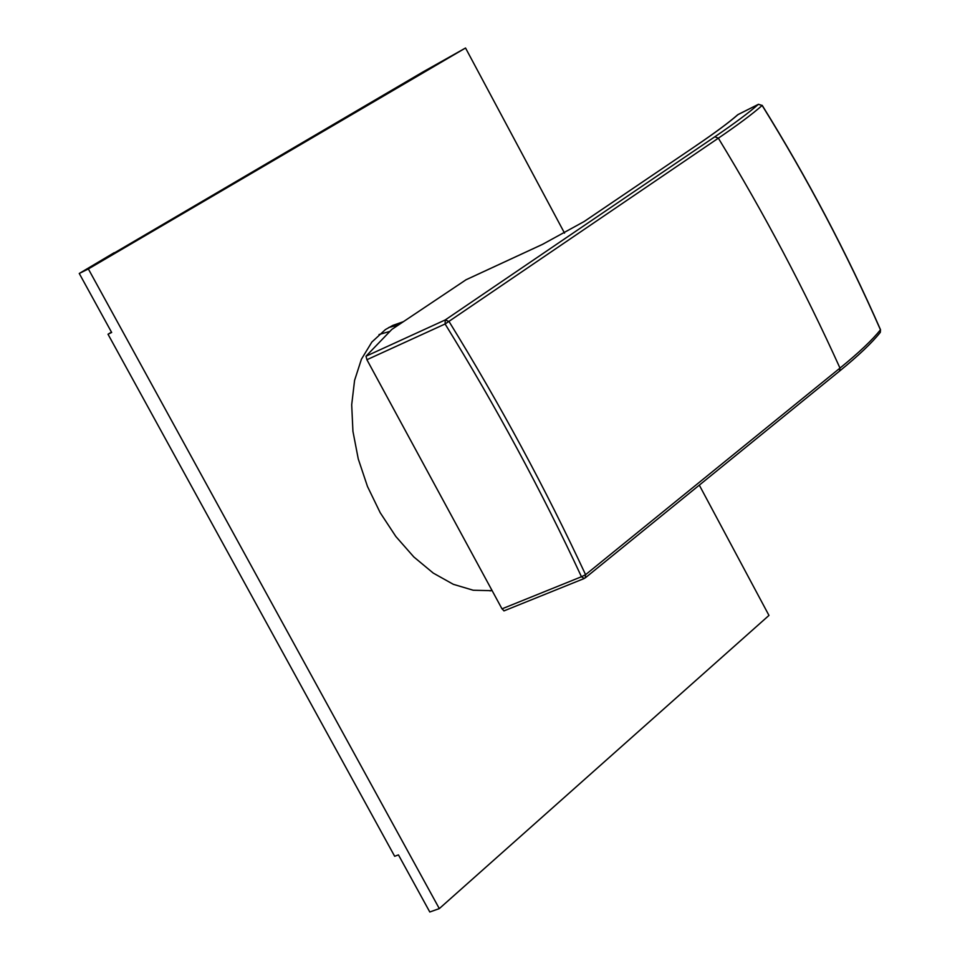 <?xml version="1.0" encoding="UTF-8"?>
<svg xmlns="http://www.w3.org/2000/svg" width="960" height="960" viewBox="0 0 960 960"><rect width="100%" height="100%" fill="white"/><g stroke="black" fill="none" stroke-linecap="round" stroke-linejoin="round"><path stroke-width="1.44" d="M504.036 610.8L501.996 608.844L366.912 359.724L366 356.208L391.836 329.412L465.984 279.804M501.996 608.844L581.46 576.744C541.476 490.872 496.032 406.62 445.104 323.988L718.356 138.18C764.016 213.144 804.564 289.788 839.988 368.088L585.576 574.68C545.544 488.688 500.04 404.304 449.052 321.54L445.236 319.944L366 356.208M465.66 279.948L542.424 244.416L584.304 221.436L696.624 145.308C715.428 132.528 729.276 122.256 738.132 114.492L758.4 104.328L762.132 105.456C807.192 178.068 846.624 252.864 880.452 329.82C872.328 339.984 858.84 352.74 839.988 368.088L839.544 371.1L585.18 577.944L585.576 574.68L581.46 576.744L584.292 578.484L503.928 610.908M696.084 145.668L696.3 145.488C715.068 132.744 728.772 122.58 737.424 115.008L738.252 114.432M737.676 114.78L758.448 104.292L762.132 105.456C752.892 113.664 738.3 124.572 718.356 138.18L714.828 136.788C734.664 123.288 749.184 112.464 758.4 104.328L758.52 104.268M880.476 329.64L880.308 332.352L880.512 329.7C846.696 252.756 807.264 177.972 762.204 105.36M879.9 332.868L880.308 332.352C871.968 342.852 858.372 355.776 839.544 371.1L839.424 371.196M114.324 252.924L423 71.916L465.54 48L88.356 268.944L439.308 908.604L768.972 615.42L699.3 485.136M111.468 332.124L108.012 334.236L394.668 856.284L398.448 854.892L429.792 912L439.308 908.604M108.012 334.236L111.66 332.472L79.26 273.468L88.356 268.944M114.204 252.684L79.26 273.468M564.552 233.148L465.54 48M492.156 590.7L473.244 590.244L453.324 584.316L433.236 573.072L413.808 556.932L395.868 536.532L380.196 512.7L367.476 486.468L358.26 458.94L352.932 431.316L351.696 404.76L354.576 380.4L361.416 359.22L371.856 342.06L385.44 329.556L392.76 325.428L403.344 321.696M388.764 327.504L398.448 324.972M714.828 136.788L445.236 319.944L445.104 323.988L366.912 359.724M584.064 221.568L696.624 145.308M465.804 279.864L542.568 244.332L583.992 221.616M379.02 334.536L389.916 331.392M491.832 590.112L490.116 590.916"/></g></svg>

